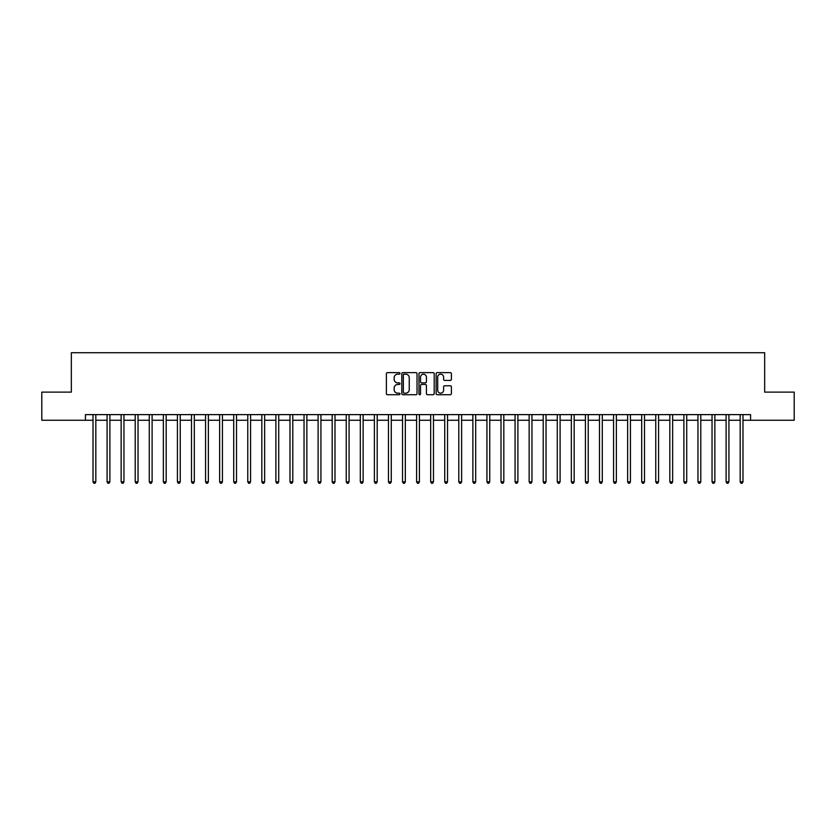 <?xml version="1.0" encoding="UTF-8"?>
<svg xmlns="http://www.w3.org/2000/svg" width="836" height="836" viewBox="0 0 836 836"><rect width="100%" height="100%" fill="white"/><g stroke="black" fill="none" stroke-linecap="round" stroke-linejoin="round"><path stroke-width="1.25" d="M399.995 373.399A0.773 0.773 0 0 0 399.221 372.626L387.486 372.626A1.108 1.108 0 0 0 386.378 373.734L386.378 393.62A1.108 1.108 0 0 0 387.486 394.717L399.221 394.717A0.773 0.773 0 0 0 399.995 393.944A0.773 0.773 0 0 0 399.221 393.171L397.696 393.171A3.532 3.532 0 0 1 394.164 389.639L394.164 387.977A3.532 3.532 0 0 1 397.696 384.445L399.221 384.445A0.773 0.773 0 0 0 399.995 383.672A0.773 0.773 0 0 0 399.221 382.898L397.696 382.898A3.532 3.532 0 0 1 394.164 379.366L394.164 377.705A3.532 3.532 0 0 1 397.696 374.173L399.221 374.173A0.773 0.773 0 0 0 399.995 373.399M450.29 380.411A1.108 1.108 0 0 0 451.388 379.304L451.388 373.734A1.108 1.108 0 0 0 450.29 372.626L437.249 372.626A1.108 1.108 0 0 0 436.141 373.734L436.141 393.62A1.108 1.108 0 0 0 437.249 394.717L450.29 394.717A1.108 1.108 0 0 0 451.388 393.62L451.388 386.88A1.108 1.108 0 0 0 450.29 385.772L444.71 385.772A1.108 1.108 0 0 0 443.602 386.88L443.602 390.213A2.957 2.957 0 0 1 440.645 393.171A2.957 2.957 0 0 1 437.688 390.213L437.688 377.13A2.957 2.957 0 0 1 440.645 374.173A2.957 2.957 0 0 1 443.602 377.13L443.602 379.304A1.108 1.108 0 0 0 444.71 380.411L450.29 380.411M85.418 420.247L41.8 420.247L41.8 392.115L71.342 392.115L71.342 352.719L764.658 352.719L764.658 392.115L794.2 392.115L794.2 420.247L750.582 420.247L750.582 414.625L85.418 414.625L85.418 420.247L93.015 420.247M417.028 373.734A1.108 1.108 0 0 0 415.931 372.626L402.889 372.626A1.108 1.108 0 0 0 401.792 373.734L401.792 393.62A1.108 1.108 0 0 0 402.889 394.717L415.931 394.717A1.108 1.108 0 0 0 417.028 393.62L417.028 373.734M420.069 372.626L433.111 372.626A1.108 1.108 0 0 1 434.208 373.734L434.208 393.62A1.108 1.108 0 0 1 433.111 394.717L427.53 394.717A1.108 1.108 0 0 1 426.423 393.62L426.423 385.553A1.108 1.108 0 0 0 425.315 384.445L421.616 384.445A1.108 1.108 0 0 0 420.518 385.553L420.518 393.944A0.773 0.773 0 0 1 419.745 394.717A0.773 0.773 0 0 1 418.972 393.944L418.972 373.734A1.108 1.108 0 0 1 420.069 372.626M95.826 420.247L107.081 420.247M109.892 420.247L121.147 420.247M123.958 420.247L135.213 420.247M138.034 420.247L149.289 420.247M152.1 420.247L163.354 420.247M166.165 420.247L177.42 420.247M180.242 420.247L191.496 420.247M194.307 420.247L205.562 420.247M208.373 420.247L219.628 420.247M222.439 420.247L233.704 420.247M236.515 420.247L247.769 420.247M250.581 420.247L261.835 420.247M264.646 420.247L275.901 420.247M278.722 420.247L289.977 420.247M292.788 420.247L304.043 420.247M306.854 420.247L318.108 420.247M320.93 420.247L332.185 420.247M334.996 420.247L346.25 420.247M349.061 420.247L360.316 420.247M363.127 420.247L374.382 420.247M377.203 420.247L388.458 420.247M391.269 420.247L402.524 420.247M405.335 420.247L416.589 420.247M419.411 420.247L430.665 420.247M433.476 420.247L444.731 420.247M447.542 420.247L458.797 420.247M461.618 420.247L472.873 420.247M475.684 420.247L486.939 420.247M489.75 420.247L501.004 420.247M503.815 420.247L515.07 420.247M517.892 420.247L529.146 420.247M531.957 420.247L543.212 420.247M546.023 420.247L557.278 420.247M560.099 420.247L571.354 420.247M574.165 420.247L585.419 420.247M588.23 420.247L599.485 420.247M602.296 420.247L613.561 420.247M616.372 420.247L627.627 420.247M630.438 420.247L641.693 420.247M644.504 420.247L655.758 420.247M658.58 420.247L669.835 420.247M672.646 420.247L683.9 420.247M686.711 420.247L697.966 420.247M700.787 420.247L712.042 420.247M714.853 420.247L726.108 420.247M728.919 420.247L740.173 420.247M742.985 420.247L750.582 420.247M404.112 374.173A0.773 0.773 0 0 0 403.339 374.946L403.339 392.397A0.773 0.773 0 0 0 404.112 393.171L405.711 393.171A3.532 3.532 0 0 0 409.243 389.639L409.243 377.705A3.532 3.532 0 0 0 405.711 374.173L404.112 374.173M426.423 377.182A2.957 2.957 0 0 0 423.465 374.225A2.957 2.957 0 0 0 420.518 377.182L420.518 381.791A1.108 1.108 0 0 0 421.616 382.898L425.315 382.898A1.108 1.108 0 0 0 426.423 381.791L426.423 377.182M95.962 414.625L95.91 414.771A1.129 1.129 90 0 0 95.826 415.189L95.826 481.818L93.015 481.818L93.015 415.189A1.129 1.129 90 0 0 92.932 414.771L92.869 414.625M95.826 481.818L94.98 483.281L93.851 483.281L93.015 481.818M110.028 414.625L109.976 414.771A1.129 1.129 90 0 0 109.892 415.189L109.892 481.818L107.081 481.818L107.081 415.189A1.129 1.129 90 0 0 106.998 414.771L106.945 414.625M109.892 481.818L109.046 483.281L107.928 483.281L107.081 481.818M124.104 414.625L124.041 414.771A1.129 1.129 90 0 0 123.958 415.189L123.958 481.818L121.147 481.818L121.147 415.189A1.129 1.129 90 0 0 121.063 414.771L121.011 414.625M123.958 481.818L123.122 483.281L121.993 483.281L121.147 481.818M138.17 414.625L138.107 414.771A1.129 1.129 90 0 0 138.034 415.189L138.034 481.818L135.213 481.818L135.213 415.189A1.129 1.129 90 0 0 135.139 414.771L135.077 414.625M138.034 481.818L137.188 483.281L136.059 483.281L135.213 481.818M152.236 414.625L152.183 414.771A1.129 1.129 90 0 0 152.1 415.189L152.1 481.818L149.289 481.818L149.289 415.189A1.129 1.129 90 0 0 149.205 414.771L149.142 414.625M152.1 481.818L151.253 483.281L150.125 483.281L149.289 481.818M166.312 414.625L166.249 414.771A1.129 1.129 90 0 0 166.165 415.189L166.165 481.818L163.354 481.818L163.354 415.189A1.129 1.129 90 0 0 163.271 414.771L163.219 414.625M166.165 481.818L165.319 483.281L164.201 483.281L163.354 481.818M180.377 414.625L180.315 414.771A1.129 1.129 90 0 0 180.242 415.189L180.242 481.818L177.42 481.818L177.42 415.189A1.129 1.129 90 0 0 177.347 414.771L177.284 414.625M180.242 481.818L179.395 483.281L178.267 483.281L177.42 481.818M194.443 414.625L194.391 414.771A1.129 1.129 90 0 0 194.307 415.189L194.307 481.818L191.496 481.818L191.496 415.189A1.129 1.129 90 0 0 191.413 414.771L191.35 414.625M194.307 481.818L193.461 483.281L192.332 483.281L191.496 481.818M208.509 414.625L208.457 414.771A1.129 1.129 90 0 0 208.373 415.189L208.373 481.818L205.562 481.818L205.562 415.189A1.129 1.129 90 0 0 205.478 414.771L205.426 414.625M208.373 481.818L207.527 483.281L206.408 483.281L205.562 481.818M222.585 414.625L222.522 414.771A1.129 1.129 90 0 0 222.439 415.189L222.439 481.818L219.628 481.818L219.628 415.189A1.129 1.129 90 0 0 219.544 414.771L219.492 414.625M222.439 481.818L221.603 483.281L220.474 483.281L219.628 481.818M236.651 414.625L236.598 414.771A1.129 1.129 90 0 0 236.515 415.189L236.515 481.818L233.704 481.818L233.704 415.189A1.129 1.129 90 0 0 233.62 414.771L233.557 414.625M236.515 481.818L235.668 483.281L234.54 483.281L233.704 481.818M250.716 414.625L250.664 414.771A1.129 1.129 90 0 0 250.581 415.189L250.581 481.818L247.769 481.818L247.769 415.189A1.129 1.129 90 0 0 247.686 414.771L247.634 414.625M250.581 481.818L249.734 483.281L248.616 483.281L247.769 481.818M264.793 414.625L264.73 414.771A1.129 1.129 90 0 0 264.646 415.189L264.646 481.818L261.835 481.818L261.835 415.189A1.129 1.129 90 0 0 261.752 414.771L261.699 414.625M264.646 481.818L263.81 483.281L262.682 483.281L261.835 481.818M278.858 414.625L278.796 414.771A1.129 1.129 90 0 0 278.722 415.189L278.722 481.818L275.901 481.818L275.901 415.189A1.129 1.129 90 0 0 275.828 414.771L275.765 414.625M278.722 481.818L277.876 483.281L276.747 483.281L275.901 481.818M292.924 414.625L292.872 414.771A1.129 1.129 90 0 0 292.788 415.189L292.788 481.818L289.977 481.818L289.977 415.189A1.129 1.129 90 0 0 289.893 414.771L289.831 414.625M292.788 481.818L291.942 483.281L290.813 483.281L289.977 481.818M307 414.625L306.937 414.771A1.129 1.129 90 0 0 306.854 415.189L306.854 481.818L304.043 481.818L304.043 415.189A1.129 1.129 90 0 0 303.959 414.771L303.907 414.625M306.854 481.818L306.007 483.281L304.889 483.281L304.043 481.818M321.066 414.625L321.003 414.771A1.129 1.129 90 0 0 320.93 415.189L320.93 481.818L318.108 481.818L318.108 415.189A1.129 1.129 90 0 0 318.035 414.771L317.973 414.625M320.93 481.818L320.084 483.281L318.955 483.281L318.108 481.818M335.131 414.625L335.079 414.771A1.129 1.129 90 0 0 334.996 415.189L334.996 481.818L332.185 481.818L332.185 415.189A1.129 1.129 90 0 0 332.101 414.771L332.038 414.625M334.996 481.818L334.149 483.281L333.021 483.281L332.185 481.818M349.197 414.625L349.145 414.771A1.129 1.129 90 0 0 349.061 415.189L349.061 481.818L346.25 481.818L346.25 415.189A1.129 1.129 90 0 0 346.167 414.771L346.114 414.625M349.061 481.818L348.215 483.281L347.097 483.281L346.25 481.818M363.273 414.625L363.211 414.771A1.129 1.129 90 0 0 363.127 415.189L363.127 481.818L360.316 481.818L360.316 415.189A1.129 1.129 90 0 0 360.232 414.771L360.18 414.625M363.127 481.818L362.291 483.281L361.162 483.281L360.316 481.818M377.339 414.625L377.287 414.771A1.129 1.129 90 0 0 377.203 415.189L377.203 481.818L374.382 481.818L374.382 415.189A1.129 1.129 90 0 0 374.309 414.771L374.246 414.625M377.203 481.818L376.357 483.281L375.228 483.281L374.382 481.818M391.405 414.625L391.352 414.771A1.129 1.129 90 0 0 391.269 415.189L391.269 481.818L388.458 481.818L388.458 415.189A1.129 1.129 90 0 0 388.374 414.771L388.312 414.625M391.269 481.818L390.422 483.281L389.304 483.281L388.458 481.818M405.481 414.625L405.418 414.771A1.129 1.129 90 0 0 405.335 415.189L405.335 481.818L402.524 481.818L402.524 415.189A1.129 1.129 90 0 0 402.44 414.771L402.388 414.625M405.335 481.818L404.499 483.281L403.37 483.281L402.524 481.818M419.547 414.625L419.484 414.771A1.129 1.129 90 0 0 419.411 415.189L419.411 481.818L416.589 481.818L416.589 415.189A1.129 1.129 90 0 0 416.516 414.771L416.453 414.625M419.411 481.818L418.564 483.281L417.436 483.281L416.589 481.818M433.612 414.625L433.56 414.771A1.129 1.129 90 0 0 433.476 415.189L433.476 481.818L430.665 481.818L430.665 415.189A1.129 1.129 90 0 0 430.582 414.771L430.519 414.625M433.476 481.818L432.63 483.281L431.501 483.281L430.665 481.818M447.688 414.625L447.626 414.771A1.129 1.129 90 0 0 447.542 415.189L447.542 481.818L444.731 481.818L444.731 415.189A1.129 1.129 90 0 0 444.647 414.771L444.595 414.625M447.542 481.818L446.696 483.281L445.578 483.281L444.731 481.818M461.754 414.625L461.691 414.771A1.129 1.129 90 0 0 461.618 415.189L461.618 481.818L458.797 481.818L458.797 415.189A1.129 1.129 90 0 0 458.713 414.771L458.661 414.625M461.618 481.818L460.772 483.281L459.643 483.281L458.797 481.818M475.82 414.625L475.768 414.771A1.129 1.129 90 0 0 475.684 415.189L475.684 481.818L472.873 481.818L472.873 415.189A1.129 1.129 90 0 0 472.789 414.771L472.727 414.625M475.684 481.818L474.838 483.281L473.709 483.281L472.873 481.818M489.886 414.625L489.833 414.771A1.129 1.129 90 0 0 489.75 415.189L489.75 481.818L486.939 481.818L486.939 415.189A1.129 1.129 90 0 0 486.855 414.771L486.803 414.625M489.75 481.818L488.903 483.281L487.785 483.281L486.939 481.818M503.962 414.625L503.899 414.771A1.129 1.129 90 0 0 503.815 415.189L503.815 481.818L501.004 481.818L501.004 415.189A1.129 1.129 90 0 0 500.921 414.771L500.868 414.625M503.815 481.818L502.979 483.281L501.851 483.281L501.004 481.818M518.027 414.625L517.965 414.771A1.129 1.129 90 0 0 517.892 415.189L517.892 481.818L515.07 481.818L515.07 415.189A1.129 1.129 90 0 0 514.997 414.771L514.934 414.625M517.892 481.818L517.045 483.281L515.916 483.281L515.07 481.818M532.093 414.625L532.041 414.771A1.129 1.129 90 0 0 531.957 415.189L531.957 481.818L529.146 481.818L529.146 415.189A1.129 1.129 90 0 0 529.063 414.771L529 414.625M531.957 481.818L531.111 483.281L529.993 483.281L529.146 481.818M546.169 414.625L546.107 414.771A1.129 1.129 90 0 0 546.023 415.189L546.023 481.818L543.212 481.818L543.212 415.189A1.129 1.129 90 0 0 543.128 414.771L543.076 414.625M546.023 481.818L545.187 483.281L544.058 483.281L543.212 481.818M560.235 414.625L560.172 414.771A1.129 1.129 90 0 0 560.099 415.189L560.099 481.818L557.278 481.818L557.278 415.189A1.129 1.129 90 0 0 557.204 414.771L557.142 414.625M560.099 481.818L559.253 483.281L558.124 483.281L557.278 481.818M574.301 414.625L574.248 414.771A1.129 1.129 90 0 0 574.165 415.189L574.165 481.818L571.354 481.818L571.354 415.189A1.129 1.129 90 0 0 571.27 414.771L571.207 414.625M574.165 481.818L573.318 483.281L572.19 483.281L571.354 481.818M588.366 414.625L588.314 414.771A1.129 1.129 90 0 0 588.23 415.189L588.23 481.818L585.419 481.818L585.419 415.189A1.129 1.129 90 0 0 585.336 414.771L585.284 414.625M588.23 481.818L587.384 483.281L586.266 483.281L585.419 481.818M602.442 414.625L602.38 414.771A1.129 1.129 90 0 0 602.296 415.189L602.296 481.818L599.485 481.818L599.485 415.189A1.129 1.129 90 0 0 599.402 414.771L599.349 414.625M602.296 481.818L601.46 483.281L600.332 483.281L599.485 481.818M616.508 414.625L616.456 414.771A1.129 1.129 90 0 0 616.372 415.189L616.372 481.818L613.561 481.818L613.561 415.189A1.129 1.129 90 0 0 613.478 414.771L613.415 414.625M616.372 481.818L615.526 483.281L614.397 483.281L613.561 481.818M630.574 414.625L630.522 414.771A1.129 1.129 90 0 0 630.438 415.189L630.438 481.818L627.627 481.818L627.627 415.189A1.129 1.129 90 0 0 627.543 414.771L627.491 414.625M630.438 481.818L629.592 483.281L628.473 483.281L627.627 481.818M644.65 414.625L644.587 414.771A1.129 1.129 90 0 0 644.504 415.189L644.504 481.818L641.693 481.818L641.693 415.189A1.129 1.129 90 0 0 641.609 414.771L641.557 414.625M644.504 481.818L643.668 483.281L642.539 483.281L641.693 481.818M658.716 414.625L658.653 414.771A1.129 1.129 90 0 0 658.58 415.189L658.58 481.818L655.758 481.818L655.758 415.189A1.129 1.129 90 0 0 655.685 414.771L655.623 414.625M658.58 481.818L657.733 483.281L656.605 483.281L655.758 481.818M672.781 414.625L672.729 414.771A1.129 1.129 90 0 0 672.646 415.189L672.646 481.818L669.835 481.818L669.835 415.189A1.129 1.129 90 0 0 669.751 414.771L669.688 414.625M672.646 481.818L671.799 483.281L670.681 483.281L669.835 481.818M686.858 414.625L686.795 414.771A1.129 1.129 90 0 0 686.711 415.189L686.711 481.818L683.9 481.818L683.9 415.189A1.129 1.129 90 0 0 683.817 414.771L683.764 414.625M686.711 481.818L685.875 483.281L684.747 483.281L683.9 481.818M700.923 414.625L700.861 414.771A1.129 1.129 90 0 0 700.787 415.189L700.787 481.818L697.966 481.818L697.966 415.189A1.129 1.129 90 0 0 697.893 414.771L697.83 414.625M700.787 481.818L699.941 483.281L698.812 483.281L697.966 481.818M714.989 414.625L714.937 414.771A1.129 1.129 90 0 0 714.853 415.189L714.853 481.818L712.042 481.818L712.042 415.189A1.129 1.129 90 0 0 711.958 414.771L711.896 414.625M714.853 481.818L714.007 483.281L712.878 483.281L712.042 481.818M729.055 414.625L729.002 414.771A1.129 1.129 90 0 0 728.919 415.189L728.919 481.818L726.108 481.818L726.108 415.189A1.129 1.129 90 0 0 726.024 414.771L725.972 414.625M728.919 481.818L728.072 483.281L726.954 483.281L726.108 481.818M743.131 414.625L743.068 414.771A1.129 1.129 90 0 0 742.985 415.189L742.985 481.818L740.173 481.818L740.173 415.189A1.129 1.129 90 0 0 740.09 414.771L740.038 414.625M742.985 481.818L742.149 483.281L741.02 483.281L740.173 481.818"/></g></svg>
